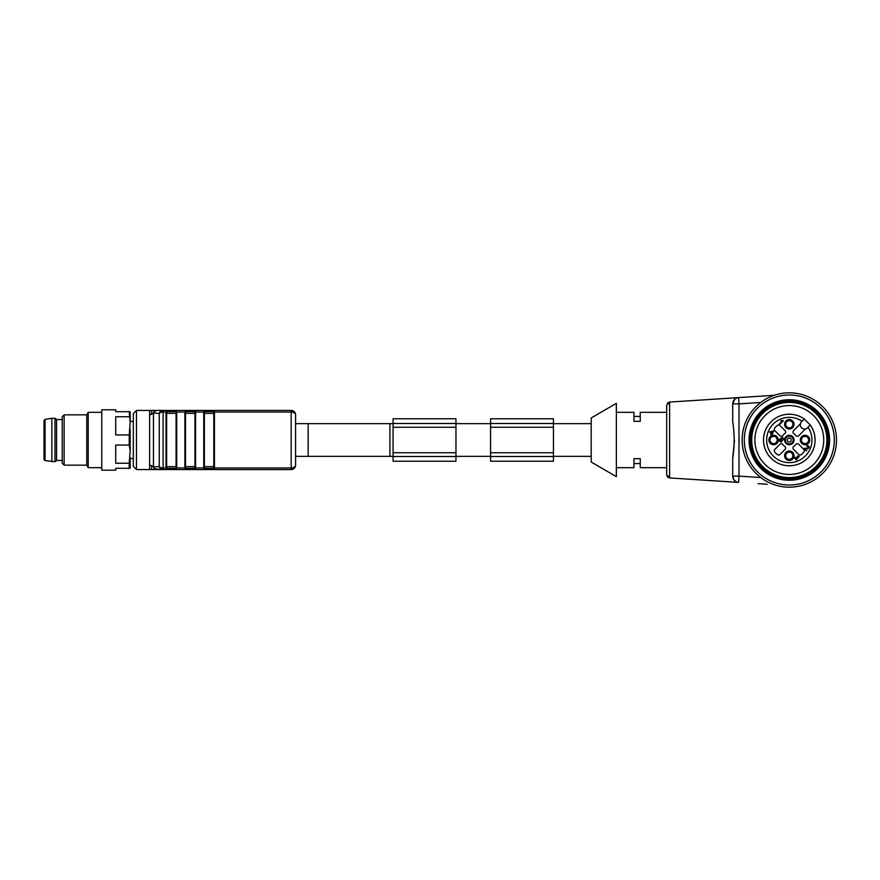 <?xml version="1.0" encoding="UTF-8"?>
<svg xmlns="http://www.w3.org/2000/svg" width="880" height="880" viewBox="0 0 880 880"><rect width="100%" height="100%" fill="white"/><g stroke="black" fill="none" stroke-linecap="round" stroke-linejoin="round"><path stroke-width="1.32" d="M393.074 423.643L295.581 423.643L295.581 414.843L295.581 465.157A4.4 4.4 0 0 1 291.181 469.557L163.075 469.557A4.4 4.026 90 0 1 159.258 466.554L153.45 467.027L159.258 466.554A4.4 2.794 -0 0 0 163.075 467.951L166.012 467.951L166.012 412.049L163.075 412.049L163.075 410.432L153.285 410.432L157.267 410.432L154.935 411.125L153.45 412.962L159.258 413.446L153.45 412.962L149.633 414.843L149.633 410.432L136.455 410.432L136.455 469.557L133.309 466.411L133.309 413.578L133.309 421.443L130.163 421.443M149.633 465.157L149.633 469.557L152.185 469.557C151.558 469.656 151.437 468.391 151.844 465.773L149.633 465.157L149.633 414.843L150.832 414.667M204.017 410.432L291.181 410.432A4.4 4.4 0 0 1 295.581 414.843A4.4 2.794 180 0 0 291.181 412.049L214.445 412.049L214.445 467.951L291.181 467.951L291.181 410.432M204.017 469.557L203.753 469.557A0.627 0.627 0 0 0 204.38 468.93L204.38 466.642L213.818 466.642L213.818 413.358L204.38 413.358L204.38 411.07L204.38 468.93L213.818 468.93L213.818 411.07A0.627 0.627 0 0 1 214.445 410.432L214.181 410.432M185.152 410.432L195.316 410.432M166.276 410.432L176.451 410.432M157.267 410.432L166.012 410.432A0.627 0.627 0 0 1 166.65 411.07L166.65 468.93L166.65 468.303L176.077 468.303L176.077 411.07L176.077 411.697L166.65 411.697L166.65 466.642L176.077 466.642M166.65 412.445L166.012 410.432A0.627 0.627 0 0 1 166.65 411.07L176.077 411.07A0.627 0.627 0 0 1 176.704 410.432L184.888 410.432A0.627 0.627 0 0 1 185.515 411.07L185.515 468.93L185.515 466.642L194.953 466.642L194.953 413.358L185.515 413.358L185.515 411.07L194.953 411.07A0.627 0.627 0 0 1 195.58 410.432L203.753 410.432A0.627 0.627 0 0 1 204.38 411.07L213.818 411.07M163.075 410.432A4.4 4.026 90 0 0 159.258 413.446A4.4 2.794 180 0 1 163.075 412.049L163.075 469.557L154.935 468.875L152.185 469.557L163.075 469.557L153.648 469.579M166.65 467.555L166.012 469.557A0.627 0.627 0 0 0 166.65 468.93A0.627 0.627 0 0 1 166.012 469.557L166.276 469.557M176.451 469.557L176.704 469.557A0.627 0.627 0 0 1 176.077 468.93L166.65 468.93M185.515 467.555L184.888 467.951L184.888 412.049L176.704 412.049L176.704 467.951L184.888 467.951L184.888 469.557A0.627 0.627 0 0 0 185.515 468.93A0.627 0.627 0 0 1 184.888 469.557L185.152 469.557M195.316 469.557L195.58 469.557A0.627 0.627 0 0 1 194.953 468.93L194.953 468.303L185.515 468.303M214.181 469.557L214.445 469.557A0.627 0.627 0 0 1 213.818 468.93A0.627 0.627 0 0 0 214.445 469.557L213.818 467.555M291.181 469.557A4.4 4.4 0 0 0 295.581 465.157A4.4 4.4 0 0 1 291.181 469.557L291.181 467.951A4.4 2.794 180 0 0 295.581 465.157L295.581 456.357L393.074 456.357M130.163 458.557L133.309 458.557L133.309 466.411M185.515 411.697L194.953 411.697L194.953 411.07L194.953 412.445L195.58 412.049L195.58 467.951L203.753 467.951L203.753 412.049L195.58 412.049L195.58 410.432M194.953 466.642L194.953 468.303M185.515 468.93L194.953 468.93L194.953 412.445M213.818 466.642L213.818 468.303L204.38 468.303M204.38 411.697L213.818 411.697M153.285 410.432L149.633 410.432M151.844 414.227C151.437 411.609 151.558 410.344 152.185 410.443L154.935 411.125L153.45 412.962L153.45 467.027L151.844 465.773M154.935 468.875L153.45 467.027M133.309 413.578L136.455 410.432M455.961 418.77L393.074 418.77L455.961 418.77L393.074 418.77L455.961 418.77L455.961 461.23L393.074 461.23L393.074 418.77M490.556 423.489L490.556 418.77L553.454 418.77L490.556 418.77L553.454 418.77L553.454 423.489L490.556 423.489L490.556 461.23L553.454 461.23L553.454 456.511L490.556 456.511M553.454 423.489L553.454 456.511M393.074 423.489L455.961 423.489L393.074 423.489M393.074 456.511L455.961 456.511M455.961 423.643L490.556 423.643M553.454 423.643L591.184 423.643M62.238 419.562L56.584 419.562L56.584 460.438L62.238 460.438M45.056 460.614L45.056 419.386L44 420.629L44 459.371L45.056 460.614L55.011 461.692L55.011 418.297L51.865 418.297L51.865 461.692M129.228 411.697L130.163 411.697L130.163 422.565L129.228 411.697L115.698 411.697L115.698 409.805L101.783 409.805L101.783 470.184L115.698 470.184L115.698 468.303L129.228 468.303L129.228 463.243L115.698 463.243L115.698 445.049L129.228 445.049L129.228 434.94L115.698 434.94L115.698 416.746L129.228 416.746M129.228 434.94L130.163 422.565M130.163 429.132L130.163 450.868L129.228 445.049M129.228 463.243L130.163 450.868M130.163 457.435L130.163 468.303L129.228 468.303M64.13 414.843L64.13 465.157L62.238 463.265L62.238 416.724L64.13 414.843L86.768 414.843L86.768 465.157L88.22 467.676L101.233 467.676M86.768 414.843L88.22 412.324L88.22 467.676M101.783 470.184L101.783 409.805M591.184 417.989L591.184 462.011L616.352 476.641L616.352 403.359L591.184 417.989M738.441 397.617L669.603 402.072L669.603 477.928L666.666 474.793L666.666 405.207L666.666 412.324L640.244 412.324L640.244 421.344L633.952 421.344L633.952 412.324L616.352 412.324M667.392 476.806L666.666 474.793L666.666 467.676L640.244 467.676L640.244 458.656L633.952 458.656L633.952 467.676L616.352 467.676L633.952 467.676M758.098 396.33L738.584 397.606A6.292 6.292 0 0 0 732.699 403.876A6.292 6.292 180 0 1 738.584 397.606L738.991 403.876L732.699 403.876L734.668 399.311L736.483 398.112L734.679 399.3L732.699 403.876L734.481 399.498L732.699 403.876L732.699 421.531C734.635 433.818 734.635 446.127 732.699 458.469L732.699 476.124A6.292 6.292 0 0 0 738.584 482.394A6.292 6.292 180 0 1 732.699 476.124L738.991 476.124L738.584 482.394A6.292 6.292 0 0 1 732.699 476.124C733.425 480.139 735.339 482.218 738.441 482.383L669.603 477.928L738.386 482.383M734.481 480.502L735.559 481.393L734.481 480.502M734.492 440L732.699 458.403L734.492 440M767.217 395.747L774.301 395.285L767.217 395.747M760.738 402.468L738.991 403.876L738.584 397.606L774.301 395.285M767.217 484.253L758.098 483.67M640.244 416.416L633.952 416.416M640.244 463.584L633.952 463.584M805.035 435.281A4.719 4.719 0 0 1 809.116 442.354A4.719 4.719 0 0 1 800.943 442.354A4.719 4.719 0 0 1 805.035 435.281M801.416 440A3.619 3.619 0 0 1 806.839 436.865A3.619 3.619 0 0 1 806.839 443.135A3.619 3.619 0 0 1 801.416 440M769.967 440A3.619 3.619 0 0 1 775.39 436.865A3.619 3.619 0 0 1 775.39 443.135A3.619 3.619 0 0 1 769.967 440M789.305 405.57A34.43 34.43 0 0 0 759.484 457.215A34.43 34.43 0 0 0 819.126 457.215A34.43 34.43 0 0 0 789.305 405.57M749.056 440A40.249 40.249 0 0 1 789.305 399.751A40.249 40.249 0 0 1 829.565 440A40.249 40.249 0 0 1 789.305 480.249A40.249 40.249 0 0 1 749.056 440M789.305 395.01A44.99 44.99 0 0 0 750.343 462.495A44.99 44.99 0 0 0 828.278 462.495A44.99 44.99 0 0 0 789.305 395.01M789.305 392.832A47.168 47.168 0 0 0 748.462 463.584A47.168 47.168 0 0 0 830.159 463.584A47.168 47.168 0 0 0 789.305 392.832M789.305 478.995A38.995 38.995 0 0 0 828.3 440A38.995 38.995 0 0 0 789.305 401.005A38.995 38.995 0 0 0 750.31 440A38.995 38.995 0 0 0 789.305 478.995M789.305 401.324A38.676 38.676 0 0 0 755.81 459.338A38.676 38.676 0 0 0 822.811 459.338A38.676 38.676 0 0 0 789.305 401.324M789.305 402.424A37.576 37.576 0 0 0 756.767 458.788A37.576 37.576 0 0 0 821.854 458.788A37.576 37.576 0 0 0 789.305 402.424M804.287 419.012L804.287 419.012A25.784 25.784 0 0 0 764.071 434.709A25.784 25.784 0 0 0 794.596 465.234A25.784 25.784 0 0 0 810.293 425.018L808.038 427.273L810.271 425.04L804.276 419.034L802.032 421.267L804.287 419.012A25.784 25.784 0 0 0 763.521 440M773.146 431.475L770.429 431.959L771.551 433.07L773.146 431.475M805.53 428.901A4.246 4.246 0 0 1 800.415 423.786L793.54 430.661A1.892 1.892 0 0 0 793.793 433.543A7.865 7.865 0 0 1 795.762 435.512A1.892 1.892 0 0 0 798.655 435.776L805.53 428.901A4.246 4.246 0 0 0 807.543 427.768L808.038 427.273A22.638 22.638 0 0 1 793.782 462.198A22.638 22.638 0 0 1 767.118 435.523A22.638 22.638 0 0 1 802.032 421.267L801.537 421.762A4.246 4.246 0 0 0 800.415 423.786M806.355 448.613L804.98 448.613L806.729 450.351L806.311 450.769L803.957 448.426L807.719 448.052L808.698 447.106L806.586 445.962L807.697 445.544C809.787 446.688 809.765 447.733 807.653 448.657L806.355 448.613M772.068 434.39L771.584 433.917L770.726 434.764L771.144 433.477L769.604 431.937L773.927 430.848L772.068 434.39M782.529 440.451L780.901 442.145L779.02 440.583L779.394 439.516L779.889 439.934L779.614 440.671C781.429 441.826 781.913 441.375 781.088 439.318L780.219 438.845L782.386 437.36L784.157 439.131L783.739 439.549L782.32 438.13L781.176 438.889L782.529 440.451M784.828 433.543A7.865 7.865 0 0 0 782.848 435.512A1.892 1.892 0 0 1 779.966 435.776L774.807 430.617A1.892 1.892 0 0 1 774.675 428.087A18.865 18.865 0 0 1 777.392 425.37A1.892 1.892 0 0 1 779.922 425.502L785.081 430.661A1.892 1.892 0 0 1 784.828 433.543M782.848 444.488A7.865 7.865 0 0 0 784.828 446.457A1.892 1.892 0 0 1 785.081 449.339L779.922 454.498A1.892 1.892 0 0 1 777.392 454.63A18.865 18.865 0 0 1 774.675 451.913A1.892 1.892 0 0 1 774.807 449.383L779.966 444.224A1.892 1.892 0 0 1 782.848 444.488M793.793 446.457A7.865 7.865 0 0 0 795.762 444.488A1.892 1.892 0 0 1 798.655 444.224L803.814 449.383A1.892 1.892 0 0 1 803.935 451.913A18.865 18.865 0 0 1 801.218 454.63A1.892 1.892 0 0 1 798.699 454.498L793.54 449.339A1.892 1.892 0 0 1 793.793 446.457M782.276 420.541L783.42 420.739L779.845 424.314L779.405 423.874L782.188 421.091L780.791 420.739L782.276 420.541M797.786 457.963L796.444 459.954L794.761 458.37L795.135 457.292L795.63 457.666L795.355 458.458C796.939 459.712 797.401 459.36 796.741 457.402L797.885 457.501C799.172 456.621 798.952 456.159 797.247 456.137L799.293 456.434L797.786 457.963M794.024 440A4.719 4.719 0 0 1 786.951 444.081A4.719 4.719 0 0 1 786.951 435.919A4.719 4.719 0 0 1 794.024 440M794.024 424.281A4.719 4.719 0 0 0 786.951 420.189A4.719 4.719 0 0 0 786.951 428.362A4.719 4.719 0 0 0 794.024 424.281M784.597 455.719A4.719 4.719 0 0 0 791.67 459.811A4.719 4.719 0 0 0 791.67 451.638A4.719 4.719 0 0 0 784.597 455.719M773.586 435.281A4.719 4.719 0 0 1 777.667 442.354A4.719 4.719 0 0 1 769.505 442.354A4.719 4.719 0 0 1 773.586 435.281M792.924 455.719A3.619 3.619 0 0 0 787.501 452.595A3.619 3.619 0 0 0 787.501 458.854A3.619 3.619 0 0 0 792.924 455.719M792.924 424.281A3.619 3.619 0 0 0 787.501 421.146A3.619 3.619 0 0 0 787.501 427.405A3.619 3.619 0 0 0 792.924 424.281M666.666 412.324L666.666 405.207L669.603 402.072M736.01 481.657L733.887 479.798L732.699 476.124M159.258 466.554L159.258 413.446M176.077 413.358L166.65 413.358M214.445 410.432L213.818 412.445M204.38 468.93A0.627 0.627 0 0 1 203.753 469.557L204.38 467.555M194.953 467.555L195.58 469.557A0.627 0.627 0 0 1 194.953 468.93M176.077 467.555L176.704 469.557M204.38 412.445L203.753 410.432M185.515 412.445L184.888 410.432M176.704 410.432L176.077 412.445M553.454 427.262L490.556 427.262M553.454 452.738L490.556 452.738M393.074 427.262L455.961 427.262M393.074 452.738L455.961 452.738M308.165 423.643L308.165 456.357M389.928 423.643L389.928 456.357M732.699 403.876L738.991 403.876L738.991 476.124L760.738 477.532M793.155 440A3.839 3.839 0 0 1 787.391 443.333A3.839 3.839 0 0 1 787.391 436.667A3.839 3.839 0 0 1 793.155 440M787.347 440A1.958 1.958 0 0 0 789.305 441.958A1.958 1.958 0 0 0 791.263 440A1.958 1.958 0 0 0 789.305 438.042A1.958 1.958 0 0 0 787.347 440M149.633 469.557L136.455 469.557M455.961 456.357L490.556 456.357M553.454 456.357L591.184 456.357M45.056 419.386L51.865 418.297M56.584 419.562L55.011 418.297M56.584 460.438L55.011 461.692M64.13 465.157L86.768 465.157M88.22 412.324L101.233 412.324M640.244 467.676L666.666 467.676M669.449 402.083L667.403 403.183M669.603 477.928L667.623 477.048"/></g></svg>
